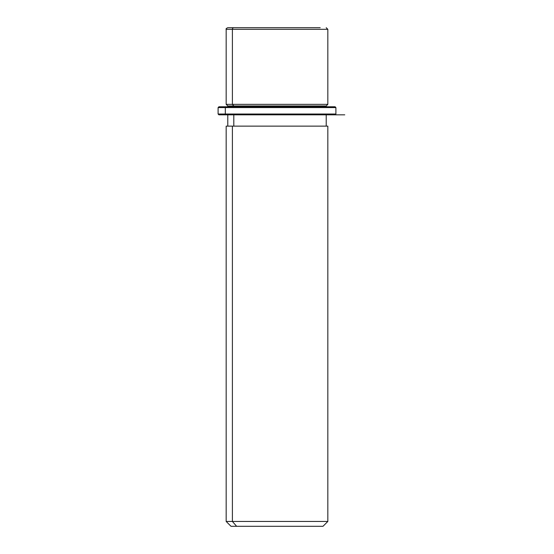 <?xml version="1.0" encoding="UTF-8"?>
<svg xmlns="http://www.w3.org/2000/svg" width="554" height="554" viewBox="0 0 554 554"><rect width="100%" height="100%" fill="white"/><g stroke="black" fill="none" stroke-linecap="round" stroke-linejoin="round"><path stroke-width="0.83" d="M326.216 106.763L326.216 105.959L233.809 105.959L232.396 104.346L327.829 104.346L232.396 104.346L233.809 105.959L227.784 105.959L326.216 105.959L327.829 104.346L327.829 29.314L232.396 29.314L327.829 29.314L326.216 27.7M227.784 27.7L320.191 27.7L227.784 27.7C226.302 28.386 225.762 28.919 226.171 29.314L232.396 29.314L226.171 29.314L226.171 104.346L232.396 104.346L232.396 29.314L232.396 104.346L226.171 104.346L227.784 105.959L227.784 106.763M233.809 106.763L233.809 105.959L233.809 106.763M233.809 126.132L233.809 114.837L233.809 126.132M326.216 114.837L326.216 126.132L232.396 126.132L232.396 521.459L226.171 521.459L232.396 521.459L232.396 126.132L327.829 126.132L327.829 521.459L232.396 521.459L236.641 526.3L231.011 526.3L226.171 521.459L226.171 126.132L232.396 126.132M322.989 526.3L236.641 526.3L232.396 521.459L327.829 521.459L322.989 526.3M236.641 526.3C229.19 526.3 229.19 526.3 236.641 526.3L317.359 526.3M233.809 27.7A1.614 1.413 90 0 0 232.396 29.314A1.614 1.413 -90 0 1 233.809 27.7M327.975 106.763L226.025 106.763L335.087 106.763L335.897 107.573L225.312 107.573L226.025 106.763L225.312 107.573L218.103 107.573L225.312 107.573L225.312 114.027L218.103 114.027L225.312 114.027L225.312 107.573L335.897 107.573L335.897 114.027L225.312 114.027L335.897 114.027L335.087 114.837L226.025 114.837L327.975 114.837M226.025 114.837L225.312 114.027L226.025 114.837L218.913 114.837L218.103 114.027L218.103 107.573L218.913 106.763L226.025 106.763M344.768 114.837L218.913 114.837M227.784 126.132L227.784 114.837"/></g></svg>
